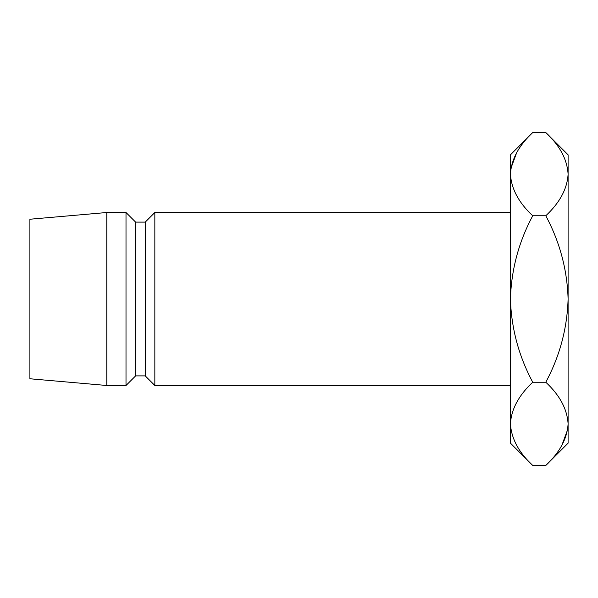 <?xml version="1.0" encoding="UTF-8"?>
<svg xmlns="http://www.w3.org/2000/svg" width="598" height="598" viewBox="0 0 598 598"><rect width="100%" height="100%" fill="white"/><g stroke="black" fill="none" stroke-linecap="round" stroke-linejoin="round"><path stroke-width="0.9" d="M154.837 212.507L145.232 222.112L145.232 375.888L154.837 385.493L154.837 212.507L510.438 212.507M145.232 375.888L135.619 375.888L135.619 222.112L126.006 212.507L106.788 212.507L106.788 385.493L29.9 378.766L29.9 219.234L106.788 212.507M135.619 375.888L126.006 385.493L126.006 212.507M510.438 423.847C511.29 409.226 518.72 395.36 532.736 382.234C518.758 356.109 511.32 328.362 510.438 299L510.438 443.163L532.736 465.461C518.795 452.507 511.365 438.633 510.438 423.847L510.894 429.596M545.795 132.539L568.1 154.837L568.1 174.153C567.248 188.774 559.818 202.64 545.795 215.766L532.736 215.766C518.765 241.831 511.335 269.578 510.438 299L510.438 174.153C511.29 159.539 518.72 145.665 532.736 132.539L545.795 132.539C559.735 145.493 567.173 159.367 568.1 174.153L568.1 443.163L545.795 465.461L532.736 465.461M532.736 132.539L510.438 154.837L510.438 174.153C511.365 188.938 518.795 202.812 532.736 215.766M516.65 152.759L510.894 168.404M568.1 174.153L567.637 168.404M545.795 215.766C559.78 241.891 567.218 269.638 568.1 299C567.203 328.422 559.773 356.169 545.795 382.234C559.735 395.188 567.173 409.062 568.1 423.847C567.248 438.461 559.818 452.335 545.795 465.461M561.888 445.241L567.637 429.596M545.795 382.234L532.736 382.234M145.232 222.112L135.619 222.112M126.006 385.493L106.788 385.493M510.438 385.493L154.837 385.493"/></g></svg>
